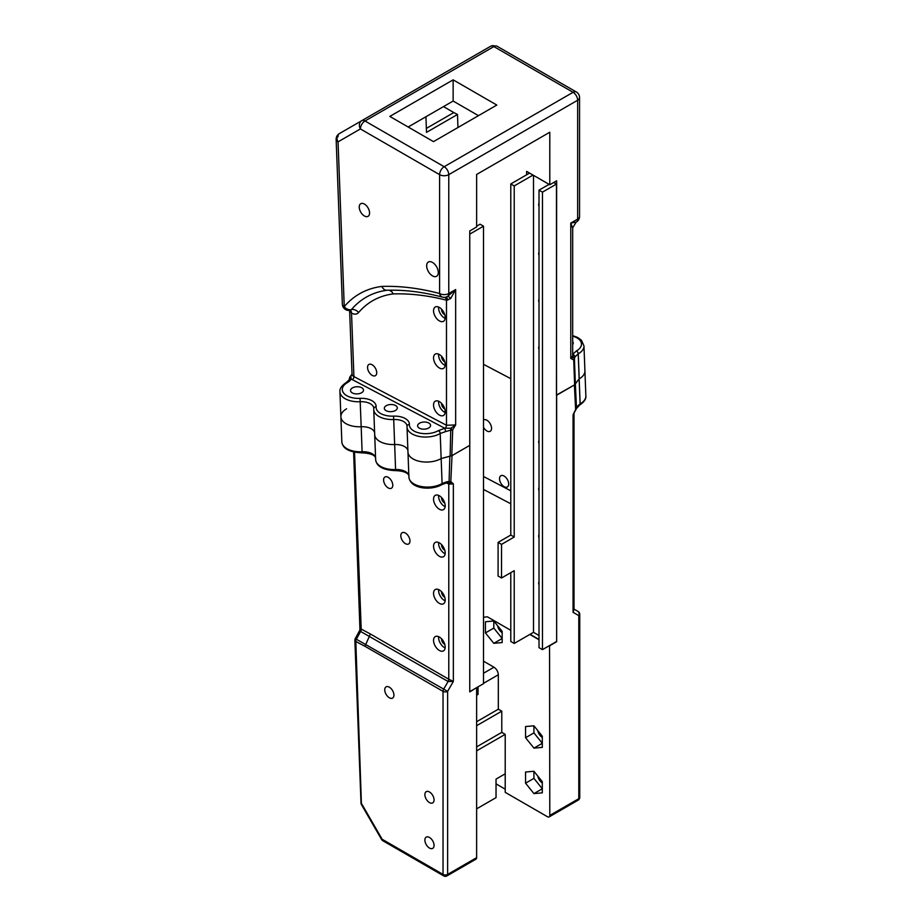 <?xml version="1.0" encoding="UTF-8"?>
<svg xmlns="http://www.w3.org/2000/svg" width="922" height="922" viewBox="0 0 922 922"><rect width="100%" height="100%" fill="white"/><g stroke="black" fill="none" stroke-linecap="round" stroke-linejoin="round"><path stroke-width="1.38" d="M445.142 600.856A8.24 4.76 60 0 1 444.416 600.476A8.24 4.76 60 0 1 438.63 589.573M439.368 589.942A8.24 4.76 60 0 1 444.75 597.202A8.24 4.76 60 0 1 443.482 603.806A8.24 4.76 60 0 1 439.368 603.391A8.24 4.76 60 0 1 433.985 596.131A8.24 4.76 60 0 1 435.242 589.538A8.24 4.76 60 0 1 439.368 589.942M441.569 591.705A4.057 2.34 -120 0 0 444.761 597.237M445.142 553.765A8.24 4.76 60 0 1 444.416 553.396A8.24 4.76 60 0 1 438.63 542.493M439.368 542.862A8.24 4.76 60 0 1 444.75 550.123A8.24 4.76 60 0 1 443.482 556.715A8.24 4.76 60 0 1 439.368 556.312A8.24 4.76 60 0 1 433.985 549.051A8.24 4.76 60 0 1 435.242 542.447A8.24 4.76 60 0 1 439.368 542.862M441.569 544.625A4.057 2.34 -120 0 0 444.761 550.157M445.142 647.936A8.24 4.76 60 0 1 444.416 647.567A8.24 4.76 60 0 1 438.63 636.653M439.368 637.021A8.24 4.76 60 0 1 444.75 644.282A8.24 4.76 60 0 1 443.482 650.886A8.24 4.76 60 0 1 439.368 650.483A8.24 4.76 60 0 1 433.985 643.222A8.24 4.76 60 0 1 435.242 636.618A8.24 4.76 60 0 1 439.368 637.021M441.569 638.796A4.057 2.34 -120 0 0 444.761 644.328M445.142 506.685A8.24 4.76 60 0 1 444.416 506.316A8.24 4.76 60 0 1 438.63 495.402M439.368 495.771A8.24 4.76 60 0 1 444.75 503.032A8.24 4.76 60 0 1 443.482 509.636A8.24 4.76 60 0 1 439.368 509.232A8.24 4.76 60 0 1 433.985 501.971A8.24 4.76 60 0 1 435.242 495.368A8.24 4.76 60 0 1 439.368 495.771M441.569 497.546A4.057 2.34 -120 0 0 444.761 503.078M476.628 808.836L496.036 797.645L496.036 779.102L505.21 773.8L505.21 792.344L547.495 816.754A3.239 1.867 60 0 0 549.12 816.915A3.239 1.867 60 0 0 549.789 815.428L549.558 645.561M361.009 803.085L354.866 640.271A3.239 1.786 -2.2 0 0 355.811 641.47L361.436 804.583L381.639 839.562L382.146 839.262L361.954 804.284A3.239 1.786 177.8 0 1 361.009 803.085A3.239 3.239 0 0 0 361.436 804.583M381.639 839.562A3.239 3.239 0 0 0 382.826 840.749A3.239 1.867 -60 0 1 382.146 839.262L443.033 874.413A3.239 1.867 120 0 0 443.713 875.9A3.239 3.239 0 0 0 446.951 875.9A3.239 1.867 -120 0 0 447.619 874.413A3.239 1.867 180 0 1 443.033 874.413L443.033 691.362A3.239 1.867 0 0 0 447.619 691.362L355.258 638.6A3.239 3.239 0 0 0 354.866 640.271M505.21 789.163L496.036 783.861M389.338 697.77A6.489 3.746 60 0 1 385.096 692.053A6.489 3.746 60 0 1 386.099 686.855A6.489 3.746 60 0 1 392.588 690.601A6.489 3.746 60 0 1 392.588 698.092A6.489 3.746 60 0 1 389.338 697.77M429.468 802.578A6.489 3.746 60 0 1 425.238 796.862A6.489 3.746 60 0 1 426.229 791.664A6.489 3.746 60 0 1 432.718 795.398A6.489 3.746 60 0 1 432.718 802.889A6.489 3.746 60 0 1 429.468 802.578M429.468 848.044A6.489 3.746 60 0 1 425.238 842.328A6.489 3.746 60 0 1 426.229 837.13A6.489 3.746 60 0 1 432.718 840.876A6.489 3.746 60 0 1 432.718 848.367A6.489 3.746 60 0 1 429.468 848.044M577.114 406.533L573.069 414.773L576.492 408.538A2.432 1.51 -168.3 0 0 576.492 408.538A2.432 1.51 -168.3 0 0 576.504 408.216L575.351 383.736L579.154 378.884L580.157 403.859A2.432 1.406 60 0 1 579.661 405.058C584.202 401.98 586.277 398.926 585.862 395.895A19.454 10.718 177.8 0 1 580.157 403.859L577.114 406.533A2.432 1.89 33.7 0 1 576.78 407.57M576.826 407.098A2.432 1.706 22.7 0 1 576.734 407.708A2.432 1.706 22.7 0 1 576.711 407.766M526.623 174.811L526.623 171.377L549.789 184.757L556.658 180.781L556.439 395.077L574.406 384.958L575.616 409.449A2.432 0.576 40 0 1 575.766 410.013M578.797 612.98A3.239 1.867 120 0 0 578.129 611.493L578.129 611.493A3.239 2.651 120 0 1 578.797 615.619L573.069 612.312L573.069 414.773L574.014 413.517L574.014 609.442L573.069 612.312L574.014 609.154M446.951 875.9L475.959 859.154A3.239 1.867 -120 0 0 476.628 857.667L447.619 874.413L447.619 691.362L453.359 681.427L453.359 483.889L450.812 481.503A2.432 1.902 92.2 0 1 448.588 482.863L453.359 483.889L448.772 484.119L448.772 679.237L370.402 633.99L364.939 646.276L443.033 691.362A3.239 1.867 120 0 1 443.713 689.103L448.092 681.496L453.359 681.427L448.772 679.237A3.239 1.867 120 0 1 448.092 681.496L360.606 631.455L359.96 629.945L353.622 452.149M476.409 687.789L469.759 691.892L469.759 445.372L452.022 455.618L450.812 481.503L449.083 481.78A2.432 0.692 97.6 0 1 448.346 482.886A2.432 0.692 97.6 0 1 448.196 482.794M407.973 451.526A19.454 10.718 -2.2 0 0 407.962 452.057A19.454 10.718 -2.2 0 0 420.155 461.461A19.454 10.718 -2.2 0 0 441.154 458.557L449.855 456.194L449.083 481.78L447.677 481.653A2.432 0.726 86.9 0 1 447.124 482.817A2.432 0.726 86.9 0 1 447.112 482.817L446.502 482.898A2.432 0.668 -103.1 0 0 446.801 481.768L442.168 483.531A2.432 1.406 60 0 1 441.661 484.73A2.432 1.406 60 0 1 441.661 484.742A2.432 1.406 60 0 1 441.626 484.753L441.603 484.765C430.931 490.827 410.175 488.994 408.907 477.066A19.454 10.718 177.8 0 0 421.1 486.482A19.454 10.718 177.8 0 0 442.099 483.566A2.432 1.406 60 0 1 441.603 484.765M447.677 481.653L446.801 481.768M448.357 482.886A3.239 1.959 -62.3 0 1 448.772 484.119L446.467 482.909L441.661 484.73M510.788 378.665L483.508 364.317L510.788 378.665M572.677 336.138A17.022 9.381 177.8 0 1 576.481 350.902A2.432 1.406 60 0 1 578.267 353.829L579.212 378.85A19.454 10.718 -2.2 0 0 584.917 370.886A19.454 10.718 177.8 0 1 579.212 378.85L575.351 383.886L574.429 358.739A2.432 1.452 178.2 0 1 574.441 358.854A2.432 1.452 178.2 0 1 574.441 358.865A2.432 1.452 178.2 0 1 573.726 359.926A2.432 1.936 -81.6 0 0 573.553 357.344L570.776 358.474L573.726 359.926L574.637 384.831L575.351 383.886M346.58 408.815A19.454 10.718 -2.2 0 0 340.886 416.779A19.454 10.718 -2.2 0 0 361.182 426.736A12.977 7.146 177.8 0 1 374.609 432.637A12.977 7.146 177.8 0 0 361.182 426.736L362.139 452.84C370.898 453.37 375.404 455.226 375.657 458.395M374.701 433.847A19.454 10.718 -2.2 0 0 374.689 434.55A19.454 10.718 -2.2 0 0 394.662 444.531A12.977 7.146 177.8 0 1 407.916 450.628A12.977 7.146 177.8 0 0 394.662 444.531L395.63 470.635C408.123 471.05 409.299 475.706 408.919 476.201M578.129 611.493L574.014 609.119L578.129 611.493A3.239 3.239 0 0 1 579.754 614.306A3.239 1.867 0 0 1 578.797 615.619L578.797 798.683A3.239 1.867 60 0 1 578.129 800.169A3.239 3.239 0 0 0 579.754 797.357A3.239 1.867 180 0 1 578.797 798.683L549.789 815.428M574.637 384.831L556.658 395.204L556.658 641.712L549.789 645.688M370.402 633.99L360.283 628.573M405.392 543.646A6.489 3.746 -120 0 0 408.63 543.968A6.489 3.746 -120 0 0 409.633 538.771A6.489 3.746 -120 0 0 405.392 533.054A6.489 3.746 -120 0 0 402.153 532.732A6.489 3.746 -120 0 0 401.151 537.929A6.489 3.746 -120 0 0 405.392 543.646M388.197 487.911A6.489 3.746 -120 0 0 391.435 488.234A6.489 3.746 -120 0 0 391.435 480.742A6.489 3.746 -120 0 0 384.947 476.997A6.489 3.746 -120 0 0 383.955 482.194A6.489 3.746 -120 0 0 388.197 487.911M476.628 857.667L476.639 687.916M483.508 476.49L510.788 490.827M483.508 489.432L510.788 503.781M510.788 630.325L487.461 616.853L483.508 617.21M483.508 427.289A6.569 3.792 -120 0 0 490.193 431.3A6.569 3.792 -120 0 0 491.207 426.045A6.569 3.792 -120 0 0 486.92 420.248A6.569 3.792 -120 0 0 483.635 419.925A6.569 3.792 -120 0 0 483.508 420.006M504.115 486.655A6.489 3.746 60 0 1 499.874 480.938A6.489 3.746 60 0 1 500.865 475.74A6.489 3.746 60 0 1 504.115 476.063A6.489 3.746 60 0 1 508.356 481.78A6.489 3.746 60 0 1 507.354 486.977A6.489 3.746 60 0 1 504.115 486.655M556.658 641.712L556.439 184.077L542.459 192.145L539.013 190.163L549.074 184.354M364.939 646.276L355.811 641.47A3.239 1.959 -62.3 0 1 356.411 639.177L360.606 631.455A3.239 1.959 -62.3 0 0 361.205 629.15L354.532 452.333M539.013 639.476L530.058 634.301M529.827 634.44L539.013 639.741M483.508 661.178L493.973 667.217C496.555 668.934 498.007 671.447 498.329 674.766L498.329 709.191L501.775 711.173L501.775 732.368L505.21 734.35L505.21 773.8M505.21 734.35L476.628 750.854M485.433 621.751L493.8 621.002L502.167 631.42L502.167 642.576L493.8 643.326L485.433 632.907L485.433 621.751M525.563 772.025L533.93 771.276L542.309 781.695L542.309 792.851L533.93 793.6L525.563 783.193L525.563 772.025M525.563 726.548L533.93 725.81L542.309 736.217L542.309 747.385L533.93 748.122L525.563 737.715L525.563 726.548M493.8 643.326L502.167 638.497L493.8 628.078L493.8 621.002M502.167 632.63L502.167 632.63A6.489 3.746 60 0 1 497.684 625.831M533.93 793.6L542.297 788.771L533.93 778.352L533.93 771.276M542.309 782.905A6.489 3.746 60 0 1 542.297 782.905A6.489 3.746 60 0 1 537.814 776.117M533.93 748.122L542.297 743.293L533.93 732.886L533.93 725.81M542.309 737.427A6.489 3.746 60 0 1 542.297 737.427A6.489 3.746 60 0 1 537.814 730.639M525.563 737.715L533.93 732.886M525.563 783.193L533.93 778.352M493.8 628.078L485.433 632.907M476.628 746.878L501.775 732.368M476.628 721.719L498.329 709.191M501.775 711.173L476.628 725.695M478.034 686.844L478.034 694.427L476.628 695.234M478.034 694.427L476.628 693.621M533.031 175.076L514.222 185.933L510.788 183.951L529.585 173.094M553.696 182.498L556.439 184.077M501.522 578.002L498.087 576.02L498.087 542.39L501.522 544.372L501.522 578.002L514.222 570.672L514.222 643.452L510.788 641.458L510.788 572.654M510.788 183.951L510.788 535.048L498.087 542.39M542.459 192.145L542.459 649.653L556.439 641.585M542.459 649.653L539.013 647.67L539.013 190.163M539.013 490.746A4.057 2.34 60 0 1 539.013 487.554M539.013 302.404A4.057 2.34 60 0 1 539.013 299.224M539.013 255.325A4.057 2.34 60 0 1 539.013 252.144M539.013 537.826A4.057 2.34 60 0 1 539.013 534.645M539.013 443.655A4.057 2.34 60 0 1 539.013 440.474M539.013 349.496A4.057 2.34 60 0 1 539.013 346.315M539.013 206.332A4.057 2.34 60 0 1 539.013 203.151M539.013 584.905A4.057 2.34 60 0 1 539.013 581.724M510.788 535.048L514.222 537.042L501.522 544.372M514.222 643.452L533.504 632.319L533.504 175.353M533.504 632.319L539.013 635.5M514.222 537.042L514.222 185.933M453.14 79.845L496.82 105.062L433.501 141.631L389.822 116.414L453.14 79.845L453.14 101.04L408.169 127.006M549.789 184.757L549.789 132.226L476.639 174.454L476.639 226.985L469.759 230.961L469.759 445.372L451.792 455.745L452.69 429.813A2.432 1.348 -178.2 0 1 450.731 430.159L450.12 456.183L451.792 455.745M364.397 204.062A7.295 4.218 60 0 1 369.169 210.493A7.295 4.218 60 0 1 368.051 216.336A7.295 4.218 60 0 1 364.397 215.979A7.295 4.218 60 0 1 359.626 209.548A7.295 4.218 60 0 1 360.744 203.704A7.295 4.218 60 0 1 364.397 204.062M425.929 116.748L426.517 132.365L457.485 114.489L457.969 127.501M426.367 128.412L453.82 112.565L457.485 114.489M478.472 115.665L453.14 101.04M453.82 112.565L443.494 106.606M338.04 136.802A6.489 3.746 60 0 1 339.377 133.586L361.758 120.678L339.377 133.586A6.489 5.301 60 0 0 338.04 141.861L360.41 128.942A6.489 5.301 -120 0 1 361.758 120.678L490.642 46.261L361.758 120.678A6.489 3.746 60 0 1 364.997 120.989L493.881 46.584A6.489 3.746 -120 0 0 490.642 46.261A6.489 5.301 -120 0 1 494.999 46.1M447.216 296.584A6.489 3.746 -120 0 0 447.424 296.481A6.489 3.746 -120 0 0 448.772 293.519A6.489 3.746 180 0 1 439.598 293.519L439.598 174.65L360.41 128.942A6.489 3.746 -60 0 1 364.997 120.989L444.185 166.709A6.489 3.746 120 0 0 439.598 174.65A6.489 3.746 0 0 0 448.772 174.65A6.489 3.746 -120 0 0 444.185 166.709L573.069 92.304L493.881 46.584A6.489 3.746 -60 0 1 497.131 46.261L576.308 91.981A6.489 3.746 120 0 0 573.069 92.304A6.489 3.746 60 0 1 577.656 100.244A6.489 3.746 0 0 0 579.558 97.594A6.489 6.489 0 0 0 576.308 91.981M432.487 262.424A8.24 4.76 60 0 1 437.869 269.685A8.24 4.76 60 0 1 436.602 276.289A8.24 4.76 60 0 1 432.487 275.874A8.24 4.76 60 0 1 427.105 268.613A8.24 4.76 60 0 1 428.373 262.021A8.24 4.76 60 0 1 432.487 262.424M386.791 290.257C404.458 289.692 423.037 291.986 442.514 297.138L442.514 297.138A6.489 4.587 104.9 0 1 439.598 293.519A395.676 228.449 -120 0 0 381.892 286.419A168.645 97.375 -120 0 0 344.252 306.634A6.489 3.573 177.8 0 1 342.362 304.225A6.489 6.489 0 0 0 350.21 310.322A6.281 3.63 60 0 0 351.409 309.608A6.489 5.186 -139.6 0 1 344.252 306.634L338.04 141.861A6.489 3.573 -2.2 0 1 336.138 139.453L342.362 304.225M572.677 354.555A2.432 1.925 28.9 0 1 574.982 356.906L574.429 358.739A2.432 1.948 170.2 0 0 573.553 357.344L572.574 354.544M444.923 297.31A6.489 4.61 -75.7 0 1 446.478 300.18L450.651 298.578L455.652 289.543L448.772 293.519L448.772 174.65L577.656 100.244L577.656 219.102L570.776 223.078L576.308 222.075A6.489 6.489 0 0 0 579.558 216.451A6.489 3.746 180 0 1 577.656 219.102A6.489 3.746 60 0 1 576.308 222.075A6.489 3.746 60 0 1 576.1 222.179L572.677 227.918L572.677 355.927L570.776 358.474L570.776 223.078L572.654 228.137M572.677 341.647A6.489 3.573 177.8 0 1 573.219 343.007A6.489 3.573 177.8 0 1 572.677 344.54M447.527 296.423L455.652 289.543L455.652 424.938L450.858 428.177L452.69 429.813L455.652 424.938L446.478 425.261A2.432 1.464 -62.3 0 1 444.83 428.281L438.423 430.609A17.022 9.381 177.8 0 1 419.66 433.075A17.022 9.381 177.8 0 1 409.38 424.466A15.409 8.494 -2.2 0 0 393.567 416.145A17.022 9.381 177.8 0 1 376.107 406.798A15.409 8.494 -2.2 0 0 360.053 398.362A17.022 9.381 177.8 0 1 343.733 393.187A17.022 9.381 177.8 0 1 347.283 382.676L347.352 382.63A15.409 8.494 -2.2 0 0 351.224 378.942L350.809 376.602L352.02 374.067M450.858 428.177L450.731 430.159L445.637 431.577L444.842 428.292L450.858 428.177M409.38 424.466A2.432 2.028 2.9 0 0 407.028 426.517A19.454 10.718 -2.2 0 0 407.017 427.036L407.962 452.057A19.454 10.718 -2.2 0 0 420.155 461.461A19.454 10.718 -2.2 0 0 441.154 458.557L450.12 456.183M352.135 373.871L350.176 376.649A2.432 0.818 43.5 0 1 350.809 376.602A2.432 1.913 1.8 0 0 349.496 378.239L349.496 378.239A2.432 1.913 1.8 0 0 349.496 378.343M349.807 310.403L351.524 313.134A12.562 7.249 -120 0 0 358.554 312.581A156.083 90.114 60 0 1 393.164 293.911A383.114 221.188 60 0 1 446.478 300.18L446.478 425.261L353.921 376.591A2.432 1.464 -62.3 0 1 352.285 379.61A8.92 4.91 -2.2 0 1 351.224 378.942A2.432 1.936 -152.1 0 0 349.161 379.829L349.496 378.239A2.432 2.432 0 0 1 350.164 376.637M376.107 406.798A2.432 2.028 4.6 0 0 373.756 408.838A19.454 10.718 -2.2 0 0 373.744 409.541L374.689 434.55A19.454 10.718 -2.2 0 0 394.662 444.531L393.567 416.145M347.283 382.676A2.432 1.406 60 0 0 346.142 382.595L346.211 382.549A2.432 1.406 60 0 0 346.176 382.572C341.589 385.684 339.515 388.738 339.941 391.758L340.886 416.779A19.454 10.718 -2.2 0 0 361.182 426.736L360.053 398.362M439.368 307.441A8.24 4.76 60 0 1 444.75 314.702A8.24 4.76 60 0 1 443.482 321.305A8.24 4.76 60 0 1 439.368 320.891A8.24 4.76 60 0 1 433.985 313.63A8.24 4.76 60 0 1 435.242 307.038A8.24 4.76 60 0 1 439.368 307.441M439.368 354.521A8.24 4.76 60 0 1 444.75 361.781A8.24 4.76 60 0 1 443.482 368.385A8.24 4.76 60 0 1 439.368 367.982A8.24 4.76 60 0 1 433.985 360.721A8.24 4.76 60 0 1 435.242 354.117A8.24 4.76 60 0 1 439.368 354.521M439.368 401.612A8.24 4.76 60 0 1 444.75 408.872A8.24 4.76 60 0 1 443.482 415.465A8.24 4.76 60 0 1 439.368 415.061A8.24 4.76 60 0 1 433.985 407.801A8.24 4.76 60 0 1 435.242 401.197A8.24 4.76 60 0 1 439.368 401.612M372.142 375.358A6.489 3.746 -120 0 0 375.381 375.68A6.489 3.746 -120 0 0 375.381 368.189A6.489 3.746 -120 0 0 368.892 364.455A6.489 3.746 -120 0 0 367.901 369.641A6.489 3.746 -120 0 0 372.142 375.358M393.164 293.911L391.908 291.801L389.361 290.2M447.435 296.481A6.489 2.34 -116.8 0 1 450.651 298.578M445.994 297.091A6.489 3.354 -81.7 0 1 447.792 300.111M381.892 286.419C383.149 289.254 385.027 290.511 387.528 290.165M438.63 307.072A8.24 4.76 -120 0 0 444.416 317.986A8.24 4.76 -120 0 0 445.142 318.355M441.569 309.216A4.057 2.34 -120 0 0 444.416 314.563A4.057 2.34 -120 0 0 444.761 314.748M438.63 354.152A8.24 4.76 -120 0 0 444.416 365.066A8.24 4.76 -120 0 0 445.142 365.435M441.569 356.295A4.057 2.34 -120 0 0 444.416 361.643A4.057 2.34 -120 0 0 444.761 361.827M438.63 401.243A8.24 4.76 -120 0 0 444.416 412.146A8.24 4.76 -120 0 0 445.142 412.514M441.569 403.375A4.057 2.34 -120 0 0 444.416 408.734A4.057 2.34 -120 0 0 444.761 408.907M419.51 428.246A6.489 3.573 -2.2 0 0 426.644 428.822A6.489 3.573 -2.2 0 0 430.574 425.353A6.489 3.573 -2.2 0 0 423.959 422.034A6.489 3.573 -2.2 0 0 417.62 425.849A6.489 3.573 -2.2 0 0 419.51 428.246M352.423 392.968A6.489 3.573 -2.2 0 0 359.557 393.544A6.489 3.573 -2.2 0 0 363.498 390.075A6.489 3.573 -2.2 0 0 356.883 386.744A6.489 3.573 -2.2 0 0 350.533 390.571A6.489 3.573 -2.2 0 0 352.423 392.968M386.226 410.751A6.489 3.573 -2.2 0 0 393.36 411.327A6.489 3.573 -2.2 0 0 397.301 407.858A6.489 3.573 -2.2 0 0 390.686 404.528A6.489 3.573 -2.2 0 0 384.336 408.342A6.489 3.573 -2.2 0 0 386.226 410.751M476.639 226.178L480.074 224.196L483.508 226.178L469.759 234.119M469.759 691.627L483.508 683.686L483.508 226.178M574.982 356.906L578.209 353.864L580.099 403.894A2.432 1.406 60 0 1 579.592 405.104L579.661 405.058A2.432 1.406 60 0 1 579.627 405.081M576.492 408.538L579.581 405.104A2.432 1.406 60 0 1 579.581 405.104A2.432 1.406 60 0 1 579.558 405.115M339.941 391.758A19.454 10.718 -2.2 0 0 360.237 401.727A12.977 7.146 177.8 0 1 373.767 408.365L373.744 409.541A19.454 10.718 -2.2 0 0 393.717 419.51A12.977 7.146 177.8 0 1 407.028 426.171L407.017 427.036A19.454 10.718 -2.2 0 0 419.21 436.452A19.454 10.718 -2.2 0 0 440.209 433.536L442.099 483.566L440.209 433.536A2.432 1.406 -120 0 0 438.423 430.609M408.861 475.648A12.977 7.146 -2.2 0 0 395.596 469.552A19.454 10.718 177.8 0 1 375.634 459.571C376.499 466.428 383.172 470.128 395.63 470.635M375.554 457.658A12.977 7.146 -2.2 0 0 362.127 451.757A19.454 10.718 177.8 0 1 341.832 441.788C342.604 448.645 349.38 452.333 362.139 452.84M483.508 673.256L493.973 667.217M483.508 683.329L498.329 674.766M576.481 350.902L576.411 350.936A2.432 1.406 60 0 1 578.209 353.864L578.267 353.829A19.454 10.718 -2.2 0 0 583.972 345.865L581.402 340.206L577.564 337.429L572.677 335.631M576.411 350.936L572.677 354.371M438.48 430.562A2.432 1.406 -120 0 1 440.278 433.501L445.637 431.577M350.348 310.299A6.489 3.907 117.7 0 1 351.524 313.134L353.921 376.591A6.489 3.573 177.8 0 1 352.031 374.182L349.622 310.426M349.161 379.829L346.211 382.549A2.432 1.406 60 0 1 347.352 382.63M352.285 379.61L444.83 428.281M358.554 312.581A6.489 5.186 40.4 0 0 351.409 309.608A162.364 93.744 -120 0 1 382.307 291.052L387.182 290.223M386.86 290.257A162.364 93.744 -120 0 0 382.307 291.052M382.826 840.749L443.713 875.9M447.124 482.805L448.979 482.932M340.886 416.779L341.832 441.788M374.689 434.55L375.634 459.571M407.962 452.057L408.907 477.066M583.972 345.865L585.862 395.895M578.129 800.169L549.12 816.915M579.754 797.357L579.754 614.306M355.258 638.6L359.96 629.945M339.377 133.586A6.489 6.489 0 0 0 336.138 139.453M574.441 358.854L575.017 375.381M442.514 297.138A6.489 6.489 0 0 0 447.424 296.481L447.815 296.25M579.558 216.451L579.558 97.594"/></g></svg>
